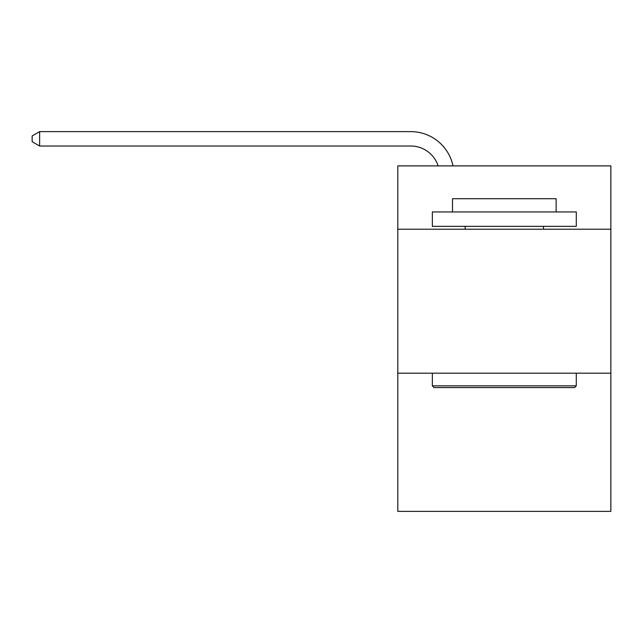 <?xml version="1.0" encoding="UTF-8"?>
<svg xmlns="http://www.w3.org/2000/svg" width="643" height="643" viewBox="0 0 643 643"><rect width="100%" height="100%" fill="white"/><g stroke="black" fill="none" stroke-linecap="round" stroke-linejoin="round"><path stroke-width="0.96" d="M610.85 229.221L610.85 165.886L397.8 165.886L397.8 229.221L610.85 229.221L610.85 511.378L397.8 511.378L397.8 229.221M610.85 373.181L397.8 373.181M438.124 165.886A28.79 28.79 -43.3 0 0 410.748 146.017A28.79 28.79 -43.3 0 1 438.124 165.886A28.79 28.79 -43.3 0 0 410.748 146.017A28.79 28.79 -43.3 0 1 438.124 165.886A28.79 28.79 -43.3 0 0 410.748 146.017A28.79 28.79 -43.3 0 1 438.124 165.886A28.79 28.79 -43.3 0 0 410.748 146.017A28.79 28.79 -43.3 0 1 438.124 165.886A28.79 28.79 -43.3 0 0 410.748 146.017A28.79 28.79 -43.3 0 1 438.124 165.886A28.79 28.79 -43.3 0 0 410.748 146.017A28.79 28.79 -43.3 0 1 438.124 165.886A28.79 28.79 -43.3 0 0 410.748 146.017A28.79 28.79 -43.3 0 1 438.124 165.886A28.79 28.79 -43.3 0 0 410.748 146.017A28.79 28.79 -43.3 0 1 438.124 165.886A28.79 28.79 -43.3 0 0 410.748 146.017A28.79 28.79 -43.3 0 1 438.124 165.886A28.79 28.79 -43.3 0 0 410.748 146.017A28.79 28.79 -43.3 0 1 438.124 165.886A28.79 28.79 -43.3 0 0 410.748 146.017A28.79 28.79 -43.3 0 1 438.124 165.886A28.79 28.79 -43.3 0 0 410.748 146.017A28.79 28.79 -43.3 0 1 438.124 165.886A28.79 28.79 -43.3 0 0 410.748 146.017A28.79 28.79 -43.3 0 1 438.124 165.886A28.79 28.79 -43.3 0 0 410.748 146.017A28.79 28.79 -43.3 0 1 438.124 165.886A28.79 28.79 -43.3 0 0 410.748 146.017A28.79 28.79 -43.3 0 1 438.124 165.886A28.79 28.79 -43.3 0 0 410.748 146.017A28.79 28.79 -43.3 0 1 438.124 165.886A28.79 28.79 -43.3 0 0 410.748 146.017A28.79 28.79 -43.3 0 1 438.124 165.886A28.79 28.79 -43.3 0 0 410.748 146.017A28.79 28.79 -43.3 0 1 438.124 165.886A28.79 28.79 -43.3 0 0 410.748 146.017A28.79 28.79 -43.3 0 1 438.124 165.886A28.79 28.79 -43.3 0 0 410.748 146.017A28.79 28.79 -43.3 0 1 438.124 165.886A28.79 28.79 -43.3 0 0 410.748 146.017A28.79 28.79 -43.3 0 1 438.124 165.886A28.79 28.79 -43.3 0 0 410.748 146.017A28.79 28.79 -43.3 0 1 438.124 165.886A28.79 28.79 -43.3 0 0 410.748 146.017A28.79 28.79 -43.3 0 1 438.124 165.886A28.79 28.79 -43.3 0 0 410.748 146.017A28.79 28.79 -43.3 0 1 438.124 165.886A28.79 28.79 -43.3 0 0 410.748 146.017A28.79 28.79 -43.3 0 1 438.124 165.886A28.79 28.79 -43.3 0 0 410.748 146.017A28.79 28.79 -43.3 0 1 438.124 165.886A28.79 28.79 -43.3 0 0 410.748 146.017A28.79 28.79 -43.3 0 1 438.124 165.886A28.79 28.79 -43.3 0 0 410.748 146.017A28.79 28.79 -43.3 0 1 438.124 165.886A28.79 28.79 -43.3 0 0 410.748 146.017A28.79 28.79 -43.3 0 1 438.124 165.886A28.79 28.79 -43.3 0 0 410.748 146.017A28.79 28.79 -43.3 0 1 438.124 165.886A28.79 28.79 -43.3 0 0 410.748 146.017L39.633 146.017L32.15 141.701L32.15 135.938L39.633 131.622L410.748 131.622A43.185 43.185 136.7 0 1 453.01 165.886M434.073 387.576L432.345 385.848L576.297 385.848L574.577 387.576L434.073 387.576M576.297 211.949L576.297 226.344L432.345 226.344L432.345 211.949L576.297 211.949M452.503 211.949L452.503 198.703L556.147 198.703L556.147 211.949M576.297 373.181L576.297 385.848M432.345 373.181L432.345 385.848M543.48 226.344L543.48 229.221M465.17 226.344L465.17 229.221M39.633 131.622L410.748 131.622L39.633 131.622L410.748 131.622L39.633 131.622L410.748 131.622L39.633 131.622L410.748 131.622L39.633 131.622L410.748 131.622L39.633 131.622L410.748 131.622L39.633 131.622L410.748 131.622L39.633 131.622L410.748 131.622L39.633 131.622L410.748 131.622L39.633 131.622L410.748 131.622L39.633 131.622L410.748 131.622L39.633 131.622L410.748 131.622L39.633 131.622L410.748 131.622L39.633 131.622L410.748 131.622L39.633 131.622L410.748 131.622L39.633 131.622L410.748 131.622L39.633 131.622L410.748 131.622L39.633 131.622L410.748 131.622L39.633 131.622L410.748 131.622L39.633 131.622L410.748 131.622L39.633 131.622L410.748 131.622L39.633 131.622L410.748 131.622L39.633 131.622L410.748 131.622L39.633 131.622L410.748 131.622L39.633 131.622L410.748 131.622L39.633 131.622L410.748 131.622L39.633 131.622L410.748 131.622L39.633 131.622L410.748 131.622L39.633 131.622L410.748 131.622L39.633 131.622L410.748 131.622L39.633 131.622L39.633 146.017"/></g></svg>
